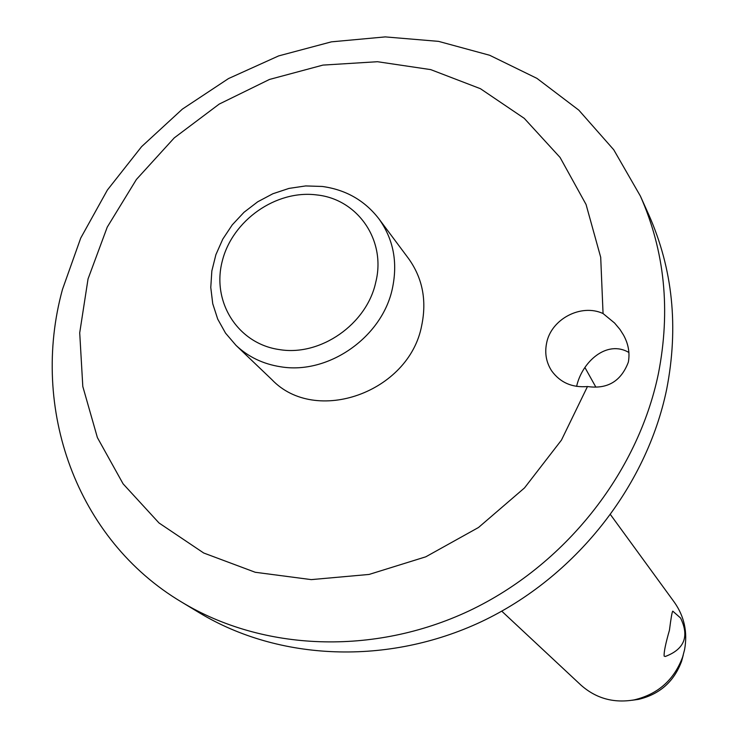 <?xml version="1.0" encoding="UTF-8"?>
<svg xmlns="http://www.w3.org/2000/svg" width="738" height="738" viewBox="0 0 738 738"><rect width="100%" height="100%" fill="white"/><g stroke="black" fill="none" stroke-linecap="round" stroke-linejoin="round"><path stroke-width="1.11" d="M628.352 362.127C621.092 381.26 607.466 389.387 587.476 386.537C572.125 387.819 560.188 382.588 551.655 370.854C546.24 362.45 544.561 353.198 546.609 343.105C551.101 319.084 581.11 303.309 603.057 313.539L614.57 323.013L620.003 329.489L623.499 335.034C628.379 343.862 629.994 352.893 628.352 362.127M603.057 313.539L600.704 257.313L586.055 204.472L560.087 157.471L524.257 118.348L480.429 88.698L430.734 69.621L377.459 61.715L322.93 65.101L269.444 79.464L219.214 104.086L174.26 137.877L136.419 179.445L107.25 227.11L88.043 278.936L79.713 332.82L82.804 386.491L97.398 437.606L123.098 483.842L159.011 522.974L203.697 553.002L255.237 572.273L311.261 579.616L369.074 574.441L425.798 556.812L478.51 527.486L524.515 487.91L561.452 440.106L587.476 386.537M62.481 289.397C29.907 407.902 76.106 539.377 181.751 602.153C262.793 651.1 373.529 655.796 469.1 610.88C564.505 565.695 637.65 473.528 658.37 373.806C670.777 310.421 664.781 251.169 640.372 196.04L613.73 149.749L578.813 110.147L536.95 78.376L489.663 55.267L438.547 41.365L385.245 36.9L331.417 41.845L278.66 55.904L228.494 78.569L182.378 109.113L141.613 146.622L107.388 190.026L80.728 238.07L62.481 289.397M181.751 602.153L199.435 612.835C279.084 660.944 387.718 665.639 481.351 621.7C574.837 577.494 646.423 487.228 666.654 389.406C678.766 327.238 672.825 269.066 648.84 214.887L640.372 196.04M628.933 352.506C606.784 339.434 581.968 361.943 576.618 386.389M595.76 386.943L584.93 367.515M378.898 218.817L408.529 258.521C422.551 278.06 426.933 300.431 421.675 325.624C409.166 392.441 315.412 425.577 271.824 379.572L236.003 345.356C248.263 356.906 263.125 364.046 280.56 366.758C328.198 374.932 382.146 337.331 392.367 288.613C397.939 262.359 393.446 239.094 378.898 218.817C364.756 200.542 345.956 189.777 322.506 186.493M501.785 611.193L580.935 685.095C595.981 698.443 613.712 703.379 634.117 699.901C657.973 694.237 674.154 679.901 682.668 656.912L684.578 649.661C687.724 632.235 684.329 616.461 674.403 602.328L610.621 514.82M669.44 630.234C670.999 618.01 672.115 611.654 672.779 611.156L680.556 617.992C689.504 636.433 684.412 649.265 665.27 656.488L664.135 656.11C663.831 652.217 665.602 643.591 669.44 630.234M632.198 700.251L638.499 699.375C659.68 694.338 674.052 681.617 681.617 661.202L683.25 655.058M375.753 282.23C386.389 240.496 357.838 199.159 316.851 194.943C276.077 189.555 232.129 220.477 222.193 261.4C211.649 302.239 238.033 343.825 279.425 349.591C320.476 356.537 366.869 324.166 375.753 282.23M681.617 661.202L682.668 656.912M638.499 699.375L634.117 699.901M322.229 186.456L305.643 185.939L289.01 188.402L272.866 193.753L257.71 201.797L244.038 212.267L232.267 224.85L222.784 239.121L215.902 254.647L211.843 270.938L210.773 287.469L212.738 303.705L217.719 319.111L225.551 333.152L236.003 345.356"/></g></svg>
